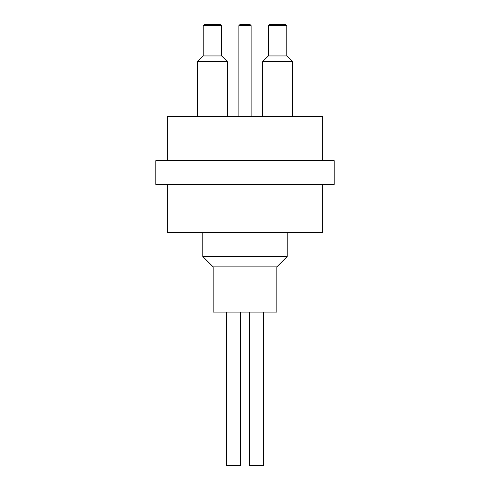 <?xml version="1.0" encoding="UTF-8"?>
<svg xmlns="http://www.w3.org/2000/svg" width="490" height="490" viewBox="0 0 490 490"><rect width="100%" height="100%" fill="white"/><g stroke="black" fill="none" stroke-linecap="round" stroke-linejoin="round"><path stroke-width="0.73" d="M249.986 24.5L240.014 24.5L238.863 25.652L251.137 25.652L249.986 24.5M238.863 116.534L238.863 25.652M220.457 24.5L204.348 24.5L203.203 25.652L221.609 25.652L220.457 24.5M221.609 25.652L221.609 55.946L203.203 55.946L203.203 25.652M285.652 24.5L269.543 24.5L268.391 25.652L286.797 25.652L285.652 24.5M286.797 25.652L286.797 55.946L268.391 55.946L268.391 25.652M203.203 55.946L197.452 61.697L227.36 61.697L221.609 55.946M197.452 116.534L197.452 61.697M268.391 55.946L262.64 61.697L292.548 61.697L286.797 55.946M262.64 116.534L262.64 61.697M249.6 312.112L249.6 465.5L263.406 465.5L263.406 312.112M226.594 312.112L226.594 465.5L240.4 465.5L240.4 312.112M213.168 266.86L213.168 312.112L276.832 312.112L276.832 266.86L287.183 256.503L202.817 256.503L213.168 266.86L276.832 266.86M287.183 232.346L287.183 256.503M167.347 160.634L167.347 116.534L322.653 116.534L322.653 160.634M167.347 184.411L167.347 232.346L322.653 232.346L322.653 184.411M155.838 160.634L334.162 160.634L334.162 184.411L155.838 184.411L155.838 160.634M251.137 116.534L251.137 25.652M227.36 116.534L227.36 61.697M292.548 116.534L292.548 61.697M202.817 232.346L202.817 256.503"/></g></svg>
